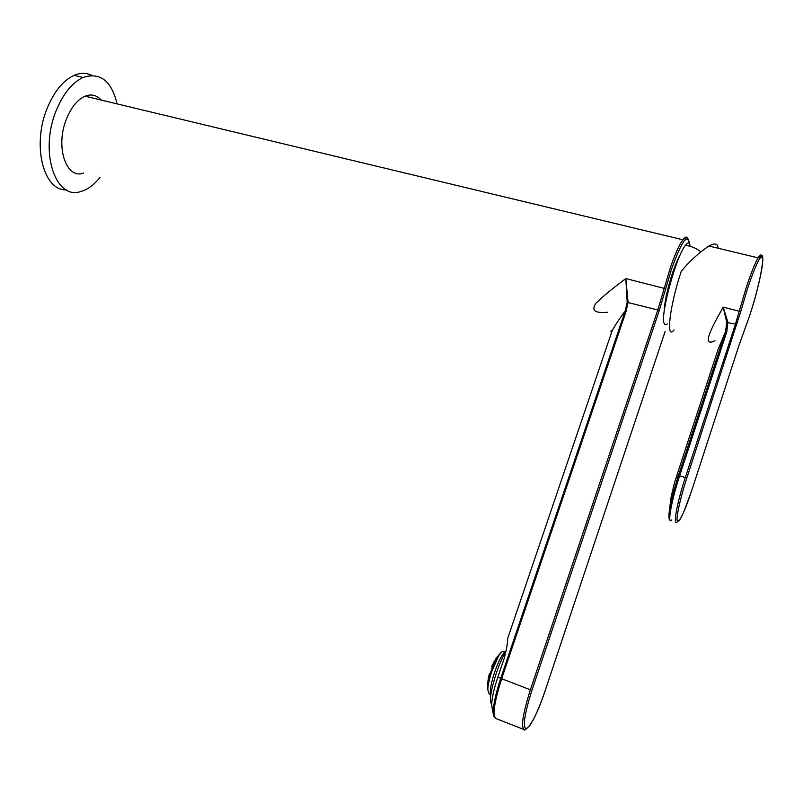 <?xml version="1.0" encoding="UTF-8"?>
<svg xmlns="http://www.w3.org/2000/svg" width="803" height="803" viewBox="0 0 803 803"><rect width="100%" height="100%" fill="white"/><g stroke="black" fill="none" stroke-linecap="round" stroke-linejoin="round"><path stroke-width="1.2" d="M680.412 254.41C677.953 258.496 675.313 264.709 672.482 273.08C667.313 289.12 664.563 301.838 664.222 311.203M101.228 100.074C96.711 95.095 91.331 93.8 85.078 96.189C77.68 99.492 71.597 106.809 66.81 118.141C54.845 145.965 65.976 179.752 83.542 173.087M607.59 312.257C594.903 313.481 591.018 310.45 595.946 303.183C602.953 296.377 612.91 288.177 625.818 278.581L628.046 302.229L626.199 311.022L501.604 678.876C494.066 702.735 492.239 715.985 496.124 718.615L523.506 729.335M492.109 708.226L491.697 705.024C491.817 698.449 493.855 689.185 497.81 677.22L504.103 658.671C506.573 649.396 507.757 642.691 507.657 638.546L508.801 635.183M493.775 716.226L493.383 714.62C492.761 707.302 495.19 695.268 500.681 678.515L625.226 310.912C619.615 318.379 615.249 325.024 612.107 330.846L609.818 337.591M495.471 718.394L493.383 714.62L491.697 705.024M626.199 311.022L625.226 310.912L627.193 302.309L625.818 278.581L664.222 288.367L670.164 268.292C674.881 254.451 679.117 244.945 682.871 239.766C685.089 236.875 686.665 236.343 687.599 238.17M690.148 246.34L690.018 245.417C689.396 242.195 687.86 242.155 685.431 245.296C676.277 256.107 660.337 314.405 664.041 323.097C664.633 325.125 665.737 325.366 667.333 323.81M740.808 311.343L686.756 478.197C680.221 498.131 675.835 518.427 677.361 521.157C679.74 522.08 684.457 512.073 691.524 491.135L739.041 345.17L749.741 315.408C757.028 293.065 763.131 266.987 762.8 259.068C761.565 252.574 756.526 262.27 747.663 288.147L740.808 311.343L739.232 311.263L746.278 287.414C750.986 273.161 754.93 263.304 758.122 257.843L708.929 246.029C698.66 252.895 689.456 261.306 681.315 271.243C669.672 305.461 665.597 341.235 674.038 329.892M714.971 340.773C702.213 346.916 709.3 331.458 723.202 307.158L727.869 322.144L726.825 331.619L725.571 331.549L717.922 349.887M708.929 246.029C714.821 242.767 717.872 243.5 718.073 248.227M669.933 519.762L668.899 518.076C668.548 511.009 671.72 496.846 678.415 475.597L675.825 478.417M726.765 322.435L723.202 307.158L739.232 311.263L735.438 324.111L726.765 322.435L725.571 331.549L678.415 475.597L679.639 475.818C671.127 501.504 666.952 525.905 671.84 519.942M503.441 651.564L501.925 651.745L498.924 655.399L491.978 670.967C489.358 678.776 487.973 684.969 487.822 689.536L488.555 692.879L490.763 695.328M506.031 650.982L505.358 651.333C502.196 654.064 498.643 660.959 494.698 672.021C490.763 684.136 489.449 691.895 490.763 695.308M506.211 650.681C502.869 656.292 499.607 663.659 496.445 672.804C490.723 690.62 489.137 701.149 491.707 704.392M490.211 673.687L489.398 673.607L490.141 673.968L492.4 667.353L491.737 666.942M490.703 674.65L490.211 673.888L491.396 671.368L490.703 674.65M489.87 674.861L489.168 678.585L489.87 674.861M489.157 674.51L489.398 673.607M496.013 659.082L498.362 656.001L496.063 659.092M492.018 666.149L493.684 662.816L492.078 666.179M487.682 682.45L487.572 686.384L487.822 682.51M489.178 674.43L488.385 678.093M497.418 656.623L495.732 658.952L497.469 656.643M487.802 689.616L487.582 686.716L487.802 689.616M495.772 660.327L494.608 662.876L496.113 660.447M493.684 662.816L491.848 666.038M498.221 655.619L500.811 652.769L498.613 655.76M494.397 661.11L493.624 662.425M488.334 678.405L487.843 682.189M492.741 666.48L494.457 663.148L492.741 666.48M493.835 662.545L495.832 659.333L493.895 662.565M488.094 685.752L487.933 682.66L488.094 685.752M488.234 681.486L488.365 678.515L488.234 681.486M489.308 679.679L488.686 682.46L488.676 679.699L489.127 678.906L489.308 679.679M491.707 669.19L493.193 666.781L492.299 669.792L491.787 670.234L491.707 669.19L492.41 669.461M495.331 662.144L494.758 661.923M493.544 665.767L492.821 665.496M494.397 664.101L493.674 663.83M489.248 679.91L488.676 679.699M489.72 677.772L488.997 677.491M490.041 675.895L489.348 675.634M493.052 667.705L492.41 667.464M490.854 674.129L490.211 673.888M491.416 672.352L490.713 672.091M91.923 75.422C86.413 72.682 80.461 72.671 74.067 75.372C63.327 80.38 54.484 91.06 47.538 107.421C31.568 144.62 43.412 191.094 66.288 189.839M117.057 103.878C111.476 80.752 100.134 71.949 83.04 77.469C72.36 82.518 63.547 93.238 56.591 109.66C38.815 151.024 55.327 200.65 80.852 191.485C87.647 189.588 94.021 184.911 99.984 177.453M689.225 243.369C687.358 233.101 681.466 241.653 671.549 269.035L659.203 310.721L531.907 690.349C524.66 713.425 522.643 726.253 525.885 728.823C530.612 726.564 536.785 714.59 544.404 692.889L665.045 331.689M665.075 331.599L544.424 692.889C539.486 707.413 534.617 718.304 529.819 725.551C525.835 729.495 523.968 730.85 524.208 729.616C520.745 727.137 522.803 713.867 530.392 689.807L497.81 677.22M531.907 690.349L530.392 689.807L657.818 310.008L627.193 302.309M659.203 310.721L657.818 310.008L664.222 288.367L665.777 288.548M742.986 334.219L749.731 315.449C760.431 283.65 765.62 250.606 761.174 256.338L758.122 257.843C760.19 254.481 761.415 254.039 761.796 256.528M677.33 521.689C672.523 527.691 676.809 503.28 685.32 477.554L679.639 475.818L726.825 331.619M686.756 478.197L685.32 477.554L735.438 324.111L736.823 324.824M691.513 491.175L739.021 345.23M689.305 243.47C687.94 232.458 682.47 241.332 682.871 239.766L85.078 96.189M611.093 330.726C610.772 332.342 611.113 332.382 612.107 330.846L507.657 638.546M700.778 251.74C696.522 248.338 691.413 246.19 685.431 245.296M718.002 349.656L674.58 482.402L671.167 496.666L669.26 511.25M739.041 345.21L742.956 334.299M691.524 491.155L683.473 512.756L679.82 519.762M487.822 689.536L487.722 684.236M498.924 655.399L498.302 656.131M491.697 667.032L492.209 665.878M488.415 677.903L488.254 678.846M496.184 658.912L495.742 659.564M493.594 663.127L494.046 662.304M487.752 683.463L487.903 681.596M501.925 651.745L505.358 651.333M74.067 75.372L83.04 77.469"/></g></svg>
